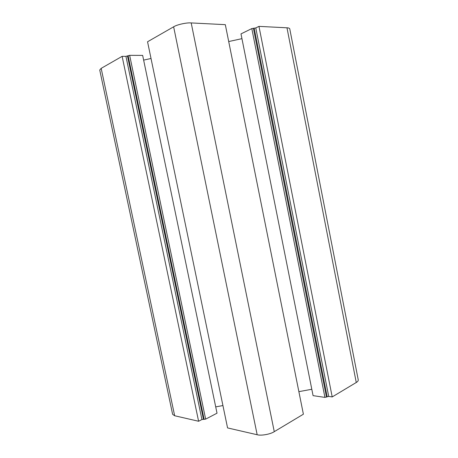 <?xml version="1.0" encoding="UTF-8"?>
<svg xmlns="http://www.w3.org/2000/svg" width="458" height="458" viewBox="0 0 458 458"><rect width="100%" height="100%" fill="white"/><g stroke="black" fill="none" stroke-linecap="round" stroke-linejoin="round"><path stroke-width="0.69" d="M198.6 421.257L174.658 415.75L172.62 414.33L99.741 70.017L101.178 68.357L122.126 56.345L125.939 56.357L129.648 55.332L142.661 55.395L217.023 413.19L205.653 419.127L201.932 419.528L198.6 421.257L122.126 56.345M143.64 60.101L151.02 58.492M274.268 431.659C270.501 434.23 261.031 435.93 257.167 434.739L227.563 427.921L147.556 41.764L173.639 26.804C176.943 24.64 186.675 22.494 191.198 22.929L225.325 24.663L303.391 414.198L274.268 431.659L191.198 22.929M228.708 41.546L241.939 38.655M258.97 26.375L332.205 396.92L328.718 396.416L324.928 397.389L313.077 395.649L240.994 33.892L251.803 28.591L255.782 27.932L258.97 26.375L286.977 27.801C288.609 27.875 289.536 28.23 289.759 28.865L358.253 379.9C358.333 380.798 357.669 381.663 356.261 382.493L286.977 27.801M222.926 405.559L215.712 406.881M311.806 389.271L298.874 391.642M332.205 396.92L356.261 382.493M129.648 55.332L205.653 419.127M128.097 55.676L204.136 419.402M127.49 56.019L203.444 419.247M125.939 56.357L201.932 419.528M257.167 434.739L173.639 26.804M174.658 415.75L101.178 68.357M255.782 27.932L328.718 396.416M254.196 28.282L327.167 396.697M253.394 28.241L326.48 397.109M251.803 28.591L324.928 397.389"/></g></svg>
